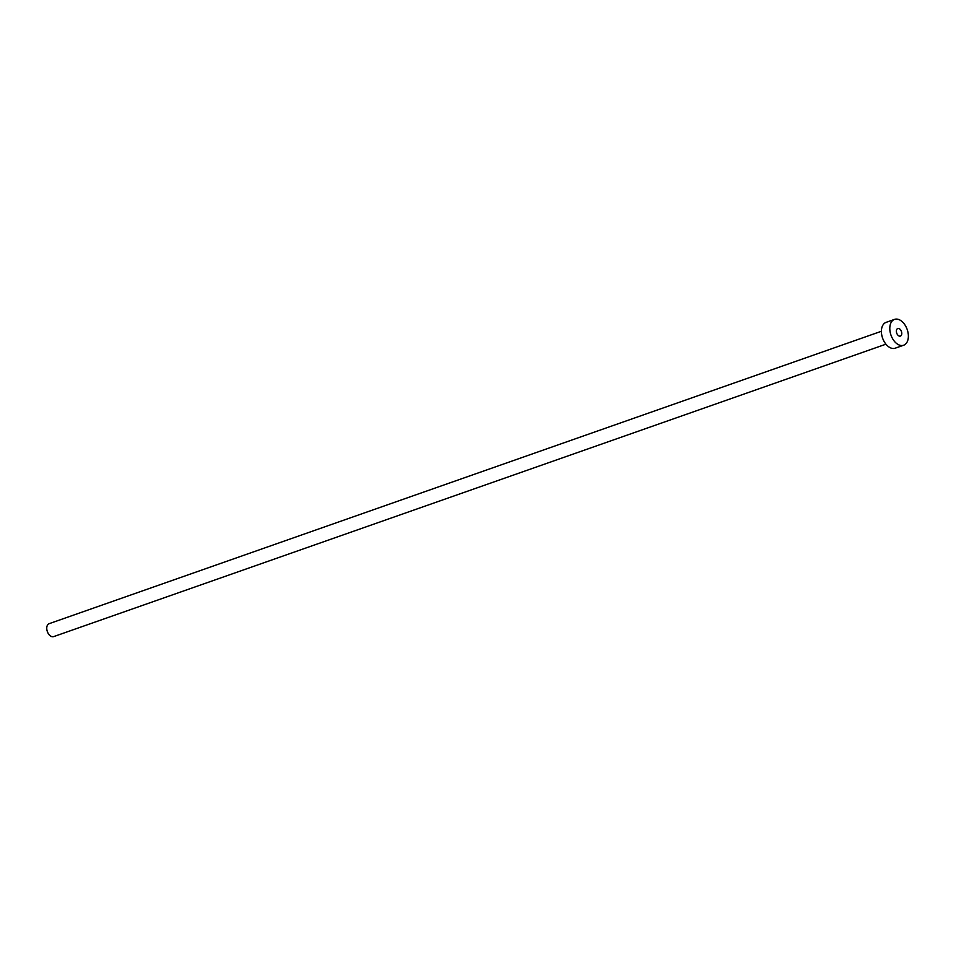 <?xml version="1.0" encoding="UTF-8"?>
<svg xmlns="http://www.w3.org/2000/svg" width="956" height="956" viewBox="0 0 956 956"><rect width="100%" height="100%" fill="white"/><g stroke="black" fill="none" stroke-linecap="round" stroke-linejoin="round"><path stroke-width="1.43" d="M901.173 330.848A3.991 2.498 70.6 0 0 897.756 328.541A3.991 2.498 70.6 0 0 896.979 333.775A3.991 2.498 70.6 0 0 900.409 336.082A3.991 2.498 70.6 0 0 901.173 330.848M885.949 344.184L53.667 636.612A6.847 4.29 -109.4 0 1 47.8 632.657A6.847 4.29 -109.4 0 1 49.126 623.682L881.408 331.266M903.623 345.236L895.222 348.187A13.695 8.58 -109.4 0 1 883.487 340.288A13.695 8.58 -109.4 0 1 886.152 322.339L894.541 319.388A13.695 8.58 -109.4 0 1 906.276 327.287A13.695 8.58 -109.4 0 1 903.623 345.236A13.695 8.58 -109.4 0 1 891.888 337.337A13.695 8.58 -109.4 0 1 894.541 319.388"/></g></svg>
